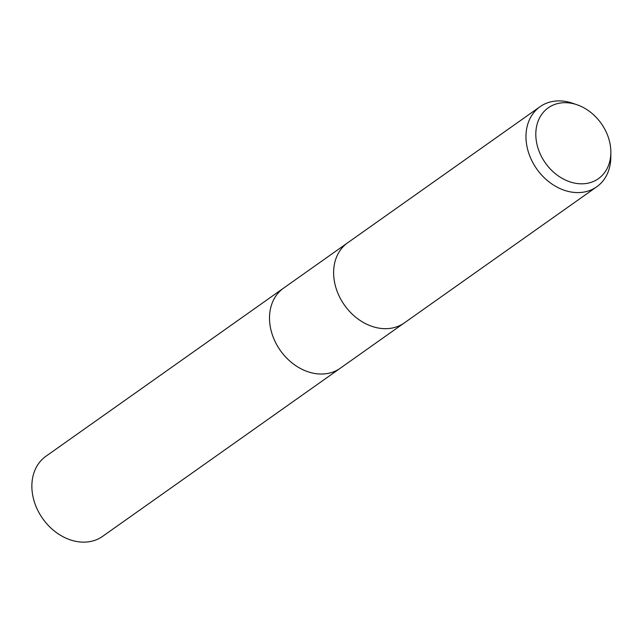 <?xml version="1.0" encoding="UTF-8"?>
<svg xmlns="http://www.w3.org/2000/svg" width="643" height="643" viewBox="0 0 643 643"><rect width="100%" height="100%" fill="white"/><g stroke="black" fill="none" stroke-linecap="round" stroke-linejoin="round"><path stroke-width="0.96" d="M610.85 152.528L610.818 157.23A49.069 38.668 -125.3 0 1 596.736 186.8L404.375 322.882A49.069 38.668 -125.3 0 1 377.618 327.89L377.61 327.89A49.061 38.66 -125.3 0 1 338.491 294.647A49.069 38.668 -125.3 0 1 334.063 266.331A49.069 38.668 -125.3 0 1 347.702 242.765L540.064 106.69A49.069 38.668 -125.3 0 1 572.632 103.258L577.076 104.785A43.402 34.2 -125.3 0 1 606.55 132.796A43.402 34.2 -125.3 0 1 610.85 152.528A43.402 34.2 -125.3 0 1 582.18 183.818A43.402 34.2 -125.3 0 1 540.112 153.709A43.402 34.2 -125.3 0 1 542.226 113.69A43.402 34.2 -125.3 0 1 577.076 104.785M340.702 367.917A49.069 38.668 -125.3 0 1 340.26 368.238A49.061 38.66 -125.3 0 1 274.376 340.002A49.061 38.66 -125.3 0 1 283.587 288.128A49.069 38.668 -125.3 0 1 284.037 287.815M377.61 327.89L377.618 327.89A49.069 38.668 -125.3 0 1 338.491 294.647A49.061 38.66 -125.3 0 1 334.063 266.339A49.061 38.66 -125.3 0 1 334.063 266.331L334.063 266.331M596.736 186.8A49.069 38.668 -125.3 0 1 530.845 158.564A49.069 38.668 -125.3 0 1 540.064 106.69M283.587 288.128A49.069 38.668 -125.3 0 0 277.093 345.387A49.069 38.668 -125.3 0 0 331.651 372.49A49.069 38.668 -125.3 0 0 340.26 368.238L102.623 536.35A49.069 38.668 -125.3 0 1 94.015 540.602A49.069 38.668 -125.3 0 1 39.456 513.5A49.069 38.668 -125.3 0 1 45.95 456.241L347.26 243.086M340.26 368.238L403.925 323.188"/></g></svg>

